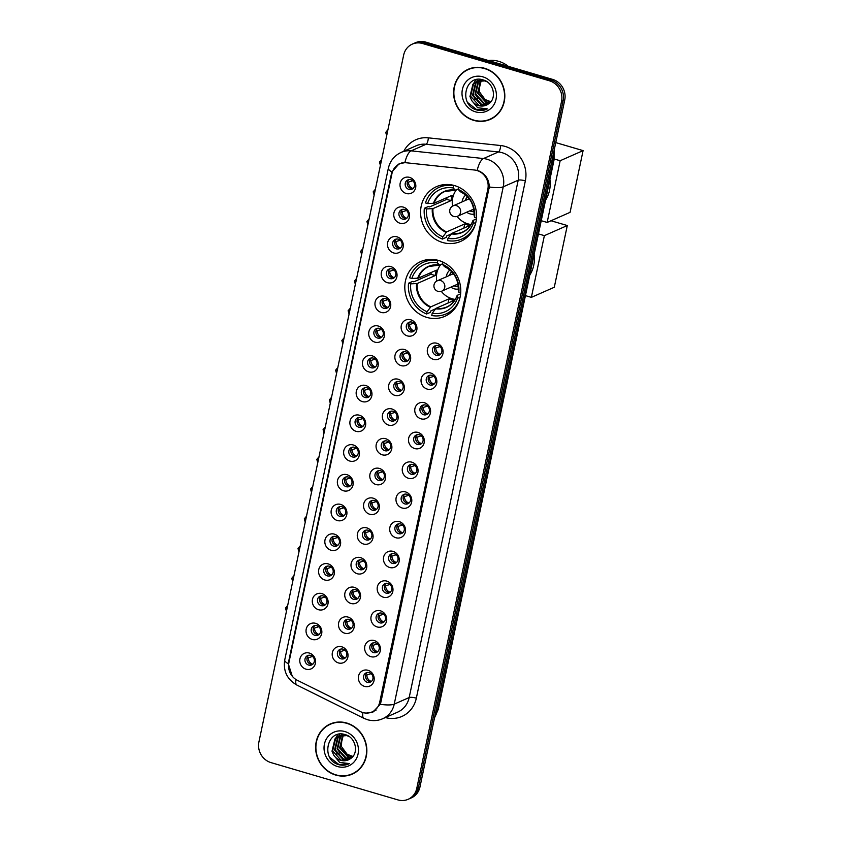 <?xml version="1.0" encoding="UTF-8"?>
<svg xmlns="http://www.w3.org/2000/svg" width="842" height="842" viewBox="0 0 842 842"><rect width="100%" height="100%" fill="white"/><g stroke="black" fill="none" stroke-linecap="round" stroke-linejoin="round"><path stroke-width="1.26" d="M438.777 260.504A29.923 27.607 -113.8 0 0 420.716 261.567A29.923 27.607 -113.8 0 0 404.981 290.585A29.923 27.607 -113.8 0 0 426.789 317.392A29.923 27.607 -113.8 0 0 444.85 316.318A29.923 27.607 -113.8 0 0 460.595 287.311A29.923 27.607 -113.8 0 0 438.777 260.504M454.564 185.587A29.923 27.607 -113.8 0 0 436.503 186.65A29.923 27.607 -113.8 0 0 420.768 215.668A29.923 27.607 -113.8 0 0 442.576 242.475A29.923 27.607 -113.8 0 0 460.637 241.412A29.923 27.607 -113.8 0 0 476.383 212.395A29.923 27.607 -113.8 0 0 454.564 185.587M399.961 223.225A8.473 7.81 66.2 0 1 393.919 212.9A8.473 7.81 66.2 0 1 403.35 207.121A8.473 7.81 66.2 0 1 409.391 217.446A8.473 7.81 66.2 0 1 399.961 223.225M404.665 209.469A5.084 4.684 -113.8 0 0 398.929 214.573A5.084 4.684 -113.8 0 0 405.697 218.941A5.084 4.684 -113.8 0 0 404.665 209.469M393.688 252.958A8.473 7.81 66.2 0 1 387.646 242.633A8.473 7.81 66.2 0 1 397.087 236.855A8.473 7.81 66.2 0 1 403.129 247.18A8.473 7.81 66.2 0 1 393.688 252.958M398.403 239.191A5.084 4.684 -113.8 0 0 392.656 244.306A5.084 4.684 -113.8 0 0 399.434 248.674A5.084 4.684 -113.8 0 0 398.403 239.191M387.425 282.68A8.473 7.81 66.2 0 1 381.384 272.355A8.473 7.81 66.2 0 1 390.825 266.588A8.473 7.81 66.2 0 1 396.866 276.913A8.473 7.81 66.2 0 1 387.425 282.68M392.13 268.924A5.084 4.684 -113.8 0 0 386.394 274.029A5.084 4.684 -113.8 0 0 393.161 278.407A5.084 4.684 -113.8 0 0 392.13 268.924M381.163 312.414A8.473 7.81 66.2 0 1 375.122 302.089A8.473 7.81 66.2 0 1 384.552 296.31A8.473 7.81 66.2 0 1 390.593 306.635A8.473 7.81 66.2 0 1 381.163 312.414M385.868 298.657A5.084 4.684 -113.8 0 0 380.131 303.762A5.084 4.684 -113.8 0 0 386.899 308.13A5.084 4.684 -113.8 0 0 385.868 298.657M374.9 342.147A8.473 7.81 66.2 0 1 368.859 331.822A8.473 7.81 66.2 0 1 378.29 326.043A8.473 7.81 66.2 0 1 384.331 336.368A8.473 7.81 66.2 0 1 374.9 342.147M379.605 328.391A5.084 4.684 -113.8 0 0 373.869 333.495A5.084 4.684 -113.8 0 0 380.637 337.863A5.084 4.684 -113.8 0 0 379.605 328.391M368.628 371.869A8.473 7.81 66.2 0 1 362.586 361.555A8.473 7.81 66.2 0 1 372.027 355.777A8.473 7.81 66.2 0 1 378.069 366.102A8.473 7.81 66.2 0 1 368.628 371.869M373.343 358.113A5.084 4.684 -113.8 0 0 367.596 363.228A5.084 4.684 -113.8 0 0 374.374 367.596A5.084 4.684 -113.8 0 0 373.343 358.113M362.365 401.602A8.473 7.81 66.2 0 1 356.324 391.277A8.473 7.81 66.2 0 1 365.754 385.51A8.473 7.81 66.2 0 1 371.806 395.824A8.473 7.81 66.2 0 1 362.365 401.602M367.07 387.846A5.084 4.684 -113.8 0 0 361.334 392.951A5.084 4.684 -113.8 0 0 368.101 397.329A5.084 4.684 -113.8 0 0 367.07 387.846M356.103 431.336A8.473 7.81 66.2 0 1 350.062 421.011A8.473 7.81 66.2 0 1 359.492 415.232A8.473 7.81 66.2 0 1 365.533 425.557A8.473 7.81 66.2 0 1 356.103 431.336M360.808 417.579A5.084 4.684 -113.8 0 0 355.071 422.684A5.084 4.684 -113.8 0 0 361.839 427.052A5.084 4.684 -113.8 0 0 360.808 417.579M349.84 461.069A8.473 7.81 66.2 0 1 343.799 450.744A8.473 7.81 66.2 0 1 353.23 444.965A8.473 7.81 66.2 0 1 359.271 455.29A8.473 7.81 66.2 0 1 349.84 461.069M354.545 447.302A5.084 4.684 -113.8 0 0 348.809 452.417A5.084 4.684 -113.8 0 0 355.577 456.785A5.084 4.684 -113.8 0 0 354.545 447.302M343.568 490.791A8.473 7.81 66.2 0 1 337.526 480.466A8.473 7.81 66.2 0 1 346.967 474.699A8.473 7.81 66.2 0 1 353.008 485.024A8.473 7.81 66.2 0 1 343.568 490.791M348.283 477.035A5.084 4.684 -113.8 0 0 342.536 482.14A5.084 4.684 -113.8 0 0 349.314 486.518A5.084 4.684 -113.8 0 0 348.283 477.035M337.305 520.524A8.473 7.81 66.2 0 1 331.264 510.199A8.473 7.81 66.2 0 1 340.694 504.421A8.473 7.81 66.2 0 1 346.746 514.746A8.473 7.81 66.2 0 1 337.305 520.524M342.01 506.768A5.084 4.684 -113.8 0 0 336.274 511.873A5.084 4.684 -113.8 0 0 343.041 516.241A5.084 4.684 -113.8 0 0 342.01 506.768M331.043 550.258A8.473 7.81 66.2 0 1 325.001 539.933A8.473 7.81 66.2 0 1 334.432 534.154A8.473 7.81 66.2 0 1 340.473 544.479A8.473 7.81 66.2 0 1 331.043 550.258M335.748 536.501A5.084 4.684 -113.8 0 0 330.011 541.606A5.084 4.684 -113.8 0 0 336.779 545.974A5.084 4.684 -113.8 0 0 335.748 536.501M324.78 579.98A8.473 7.81 66.2 0 1 318.729 569.666A8.473 7.81 66.2 0 1 328.17 563.887A8.473 7.81 66.2 0 1 334.211 574.212A8.473 7.81 66.2 0 1 324.78 579.98M329.485 566.224A5.084 4.684 -113.8 0 0 323.738 571.339A5.084 4.684 -113.8 0 0 330.517 575.707A5.084 4.684 -113.8 0 0 329.485 566.224M318.508 609.713A8.473 7.81 66.2 0 1 312.466 599.388A8.473 7.81 66.2 0 1 321.907 593.621A8.473 7.81 66.2 0 1 327.948 603.935A8.473 7.81 66.2 0 1 318.508 609.713M323.223 595.957A5.084 4.684 -113.8 0 0 317.476 601.062A5.084 4.684 -113.8 0 0 324.254 605.44A5.084 4.684 -113.8 0 0 323.223 595.957M312.245 639.446A8.473 7.81 66.2 0 1 306.204 629.121A8.473 7.81 66.2 0 1 315.634 623.343A8.473 7.81 66.2 0 1 321.676 633.668A8.473 7.81 66.2 0 1 312.245 639.446M316.95 625.69A5.084 4.684 -113.8 0 0 311.214 630.795A5.084 4.684 -113.8 0 0 317.981 635.163A5.084 4.684 -113.8 0 0 316.95 625.69M305.983 669.179A8.473 7.81 66.2 0 1 299.941 658.854A8.473 7.81 66.2 0 1 309.372 653.076A8.473 7.81 66.2 0 1 315.413 663.401A8.473 7.81 66.2 0 1 305.983 669.179M310.687 655.413A5.084 4.684 -113.8 0 0 304.951 660.528A5.084 4.684 -113.8 0 0 311.719 664.896A5.084 4.684 -113.8 0 0 310.687 655.413M406.223 193.492A8.473 7.81 66.2 0 1 400.182 183.167A8.473 7.81 66.2 0 1 409.612 177.399A8.473 7.81 66.2 0 1 415.653 187.713A8.473 7.81 66.2 0 1 406.223 193.492M410.928 179.735A5.084 4.684 -113.8 0 0 405.191 184.84A5.084 4.684 -113.8 0 0 411.959 189.218A5.084 4.684 -113.8 0 0 410.928 179.735M407.328 335.884A8.473 7.81 66.2 0 1 401.287 325.57A8.473 7.81 66.2 0 1 410.728 319.792A8.473 7.81 66.2 0 1 416.769 330.117A8.473 7.81 66.2 0 1 407.328 335.884M412.043 322.128A5.084 4.684 -113.8 0 0 406.297 327.243A5.084 4.684 -113.8 0 0 413.075 331.611A5.084 4.684 -113.8 0 0 412.043 322.128M401.066 365.617A8.473 7.81 66.2 0 1 395.024 355.292A8.473 7.81 66.2 0 1 404.465 349.525A8.473 7.81 66.2 0 1 410.507 359.839A8.473 7.81 66.2 0 1 401.066 365.617M405.77 351.861A5.084 4.684 -113.8 0 0 400.034 356.966A5.084 4.684 -113.8 0 0 406.802 361.344A5.084 4.684 -113.8 0 0 405.77 351.861M394.803 395.351A8.473 7.81 66.2 0 1 388.762 385.026A8.473 7.81 66.2 0 1 398.192 379.247A8.473 7.81 66.2 0 1 404.234 389.572A8.473 7.81 66.2 0 1 394.803 395.351M399.508 381.594A5.084 4.684 -113.8 0 0 393.772 386.699A5.084 4.684 -113.8 0 0 400.539 391.067A5.084 4.684 -113.8 0 0 399.508 381.594M388.541 425.084A8.473 7.81 66.2 0 1 382.5 414.759A8.473 7.81 66.2 0 1 391.93 408.98A8.473 7.81 66.2 0 1 397.971 419.305A8.473 7.81 66.2 0 1 388.541 425.084M393.246 411.317A5.084 4.684 -113.8 0 0 387.509 416.432A5.084 4.684 -113.8 0 0 394.277 420.8A5.084 4.684 -113.8 0 0 393.246 411.317M382.268 454.806A8.473 7.81 66.2 0 1 376.227 444.481A8.473 7.81 66.2 0 1 385.668 438.714A8.473 7.81 66.2 0 1 391.709 449.039A8.473 7.81 66.2 0 1 382.268 454.806M386.983 441.05A5.084 4.684 -113.8 0 0 381.237 446.155A5.084 4.684 -113.8 0 0 388.015 450.533A5.084 4.684 -113.8 0 0 386.983 441.05M376.006 484.539A8.473 7.81 66.2 0 1 369.964 474.214A8.473 7.81 66.2 0 1 379.395 468.436A8.473 7.81 66.2 0 1 385.447 478.761A8.473 7.81 66.2 0 1 376.006 484.539M380.71 470.783A5.084 4.684 -113.8 0 0 374.974 475.888A5.084 4.684 -113.8 0 0 381.742 480.256A5.084 4.684 -113.8 0 0 380.71 470.783M369.743 514.273A8.473 7.81 66.2 0 1 363.702 503.948A8.473 7.81 66.2 0 1 373.132 498.169A8.473 7.81 66.2 0 1 379.174 508.494A8.473 7.81 66.2 0 1 369.743 514.273M374.448 500.516A5.084 4.684 -113.8 0 0 368.712 505.621A5.084 4.684 -113.8 0 0 375.479 509.989A5.084 4.684 -113.8 0 0 374.448 500.516M363.481 543.995A8.473 7.81 66.2 0 1 357.44 533.681A8.473 7.81 66.2 0 1 366.87 527.902A8.473 7.81 66.2 0 1 372.911 538.227A8.473 7.81 66.2 0 1 363.481 543.995M368.186 530.239A5.084 4.684 -113.8 0 0 362.449 535.354A5.084 4.684 -113.8 0 0 369.217 539.722A5.084 4.684 -113.8 0 0 368.186 530.239M357.208 573.728A8.473 7.81 66.2 0 1 351.167 563.403A8.473 7.81 66.2 0 1 360.608 557.636A8.473 7.81 66.2 0 1 366.649 567.95A8.473 7.81 66.2 0 1 357.208 573.728M361.923 559.972A5.084 4.684 -113.8 0 0 356.177 565.077A5.084 4.684 -113.8 0 0 362.955 569.455A5.084 4.684 -113.8 0 0 361.923 559.972M350.946 603.461A8.473 7.81 66.2 0 1 344.904 593.136A8.473 7.81 66.2 0 1 354.335 587.358A8.473 7.81 66.2 0 1 360.387 597.683A8.473 7.81 66.2 0 1 350.946 603.461M355.65 589.705A5.084 4.684 -113.8 0 0 349.914 594.81A5.084 4.684 -113.8 0 0 356.682 599.178A5.084 4.684 -113.8 0 0 355.65 589.705M344.683 633.195A8.473 7.81 66.2 0 1 338.642 622.869A8.473 7.81 66.2 0 1 348.072 617.091A8.473 7.81 66.2 0 1 354.114 627.416A8.473 7.81 66.2 0 1 344.683 633.195M349.388 619.428A5.084 4.684 -113.8 0 0 343.652 624.543A5.084 4.684 -113.8 0 0 350.419 628.911A5.084 4.684 -113.8 0 0 349.388 619.428M338.421 662.917A8.473 7.81 66.2 0 1 332.369 652.592A8.473 7.81 66.2 0 1 341.81 646.824A8.473 7.81 66.2 0 1 347.851 657.149A8.473 7.81 66.2 0 1 338.421 662.917M343.126 649.161A5.084 4.684 -113.8 0 0 337.389 654.266A5.084 4.684 -113.8 0 0 344.157 658.644A5.084 4.684 -113.8 0 0 343.126 649.161M433.504 359.366A8.473 7.81 66.2 0 1 427.462 349.041A8.473 7.81 66.2 0 1 436.893 343.262A8.473 7.81 66.2 0 1 442.934 353.587A8.473 7.81 66.2 0 1 433.504 359.366M438.208 345.609A5.084 4.684 -113.8 0 0 432.472 350.714A5.084 4.684 -113.8 0 0 439.24 355.082A5.084 4.684 -113.8 0 0 438.208 345.609M427.241 389.099A8.473 7.81 66.2 0 1 421.2 378.774A8.473 7.81 66.2 0 1 430.63 372.995A8.473 7.81 66.2 0 1 436.672 383.32A8.473 7.81 66.2 0 1 427.241 389.099M431.946 375.332A5.084 4.684 -113.8 0 0 426.21 380.447A5.084 4.684 -113.8 0 0 432.977 384.815A5.084 4.684 -113.8 0 0 431.946 375.332M420.968 418.821A8.473 7.81 66.2 0 1 414.927 408.496A8.473 7.81 66.2 0 1 424.368 402.729A8.473 7.81 66.2 0 1 430.409 413.054A8.473 7.81 66.2 0 1 420.968 418.821M425.684 405.065A5.084 4.684 -113.8 0 0 419.937 410.17A5.084 4.684 -113.8 0 0 426.715 414.548A5.084 4.684 -113.8 0 0 425.684 405.065M414.706 448.554A8.473 7.81 66.2 0 1 408.665 438.229A8.473 7.81 66.2 0 1 418.106 432.451A8.473 7.81 66.2 0 1 424.147 442.776A8.473 7.81 66.2 0 1 414.706 448.554M419.411 434.798A5.084 4.684 -113.8 0 0 413.675 439.903A5.084 4.684 -113.8 0 0 420.442 444.271A5.084 4.684 -113.8 0 0 419.411 434.798M408.444 478.288A8.473 7.81 66.2 0 1 402.402 467.963A8.473 7.81 66.2 0 1 411.833 462.184A8.473 7.81 66.2 0 1 417.874 472.509A8.473 7.81 66.2 0 1 408.444 478.288M413.148 464.531A5.084 4.684 -113.8 0 0 407.412 469.636A5.084 4.684 -113.8 0 0 414.18 474.004A5.084 4.684 -113.8 0 0 413.148 464.531M402.181 508.01A8.473 7.81 66.2 0 1 396.14 497.696A8.473 7.81 66.2 0 1 405.57 491.917A8.473 7.81 66.2 0 1 411.612 502.242A8.473 7.81 66.2 0 1 402.181 508.01M406.886 494.254A5.084 4.684 -113.8 0 0 401.15 499.369A5.084 4.684 -113.8 0 0 407.917 503.737A5.084 4.684 -113.8 0 0 406.886 494.254M395.908 537.743A8.473 7.81 66.2 0 1 389.867 527.418A8.473 7.81 66.2 0 1 399.308 521.651A8.473 7.81 66.2 0 1 405.349 531.965A8.473 7.81 66.2 0 1 395.908 537.743M400.624 523.987A5.084 4.684 -113.8 0 0 394.877 529.092A5.084 4.684 -113.8 0 0 401.655 533.47A5.084 4.684 -113.8 0 0 400.624 523.987M389.646 567.476A8.473 7.81 66.2 0 1 383.605 557.151A8.473 7.81 66.2 0 1 393.035 551.373A8.473 7.81 66.2 0 1 399.087 561.698A8.473 7.81 66.2 0 1 389.646 567.476M394.351 553.72A5.084 4.684 -113.8 0 0 388.615 558.825A5.084 4.684 -113.8 0 0 395.382 563.193A5.084 4.684 -113.8 0 0 394.351 553.72M383.384 597.21A8.473 7.81 66.2 0 1 377.342 586.885A8.473 7.81 66.2 0 1 386.773 581.106A8.473 7.81 66.2 0 1 392.814 591.431A8.473 7.81 66.2 0 1 383.384 597.21M388.088 583.443A5.084 4.684 -113.8 0 0 382.352 588.558A5.084 4.684 -113.8 0 0 389.12 592.926A5.084 4.684 -113.8 0 0 388.088 583.443M377.121 626.932A8.473 7.81 66.2 0 1 371.08 616.607A8.473 7.81 66.2 0 1 380.51 610.839A8.473 7.81 66.2 0 1 386.552 621.164A8.473 7.81 66.2 0 1 377.121 626.932M381.826 613.176A5.084 4.684 -113.8 0 0 376.09 618.281A5.084 4.684 -113.8 0 0 382.857 622.659A5.084 4.684 -113.8 0 0 381.826 613.176M370.848 656.665A8.473 7.81 66.2 0 1 364.807 646.34A8.473 7.81 66.2 0 1 374.248 640.562A8.473 7.81 66.2 0 1 380.289 650.887A8.473 7.81 66.2 0 1 370.848 656.665M375.564 642.909A5.084 4.684 -113.8 0 0 369.817 648.014A5.084 4.684 -113.8 0 0 376.595 652.382A5.084 4.684 -113.8 0 0 375.564 642.909M364.586 686.398A8.473 7.81 66.2 0 1 358.545 676.073A8.473 7.81 66.2 0 1 367.975 670.295A8.473 7.81 66.2 0 1 374.027 680.62A8.473 7.81 66.2 0 1 364.586 686.398M369.291 672.642A5.084 4.684 -113.8 0 0 363.555 677.747A5.084 4.684 -113.8 0 0 370.322 682.115A5.084 4.684 -113.8 0 0 369.291 672.642M406.633 218.373A5.084 4.684 66.2 0 1 402.655 209.332M400.371 248.106A5.084 4.684 66.2 0 1 396.382 239.065M394.109 277.839A5.084 4.684 66.2 0 1 390.12 268.798M387.846 307.572A5.084 4.684 66.2 0 1 383.857 298.521M381.573 337.295A5.084 4.684 66.2 0 1 377.595 328.254M375.311 367.028A5.084 4.684 66.2 0 1 371.322 357.987M369.049 396.761A5.084 4.684 66.2 0 1 365.06 387.72M362.786 426.484A5.084 4.684 66.2 0 1 358.797 417.443M356.513 456.217A5.084 4.684 66.2 0 1 352.535 447.176M350.251 485.95A5.084 4.684 66.2 0 1 346.262 476.909M343.989 515.683A5.084 4.684 66.2 0 1 340 506.631M337.716 545.406A5.084 4.684 66.2 0 1 333.737 536.365M331.453 575.139A5.084 4.684 66.2 0 1 327.464 566.098M325.191 604.872A5.084 4.684 66.2 0 1 321.202 595.831M318.929 634.594A5.084 4.684 66.2 0 1 314.94 625.553M312.656 664.327A5.084 4.684 66.2 0 1 308.677 655.287M412.906 188.65A5.084 4.684 66.2 0 1 408.917 179.609M414.011 331.043A5.084 4.684 66.2 0 1 410.022 322.002M407.749 360.776A5.084 4.684 66.2 0 1 403.76 351.724M401.487 390.499A5.084 4.684 66.2 0 1 397.498 381.458M395.214 420.232A5.084 4.684 66.2 0 1 391.235 411.191M388.951 449.965A5.084 4.684 66.2 0 1 384.962 440.924M382.689 479.698A5.084 4.684 66.2 0 1 378.7 470.646M376.427 509.421A5.084 4.684 66.2 0 1 372.438 500.38M370.154 539.154A5.084 4.684 66.2 0 1 366.175 530.113M363.891 568.887A5.084 4.684 66.2 0 1 359.902 559.846M357.629 598.609A5.084 4.684 66.2 0 1 353.64 589.568M351.356 628.342A5.084 4.684 66.2 0 1 347.378 619.302M345.094 658.076A5.084 4.684 66.2 0 1 341.115 649.035M440.187 354.514A5.084 4.684 66.2 0 1 436.198 345.473M433.914 384.247A5.084 4.684 66.2 0 1 429.936 375.206M427.652 413.98A5.084 4.684 66.2 0 1 423.663 404.939M421.389 443.713A5.084 4.684 66.2 0 1 417.4 434.661M415.127 473.436A5.084 4.684 66.2 0 1 411.138 464.395M408.854 503.169A5.084 4.684 66.2 0 1 404.876 494.128M402.592 532.902A5.084 4.684 66.2 0 1 398.603 523.85M396.329 562.624A5.084 4.684 66.2 0 1 392.34 553.583M390.067 592.358A5.084 4.684 66.2 0 1 386.078 583.317M383.794 622.091A5.084 4.684 66.2 0 1 379.816 613.05M377.532 651.824A5.084 4.684 66.2 0 1 373.543 642.772M371.269 681.546A5.084 4.684 66.2 0 1 367.28 672.505M474.509 170.021A15.24 14.061 66.2 0 1 476.972 170.516A15.24 14.061 66.2 0 1 487.844 189.092L379.731 702.133A15.24 14.061 66.2 0 1 371.953 711.985A15.24 14.061 66.2 0 1 360.376 711.595L297.394 680.325A15.24 14.061 66.2 0 1 288.89 662.675L391.94 173.673A15.24 14.061 66.2 0 1 399.718 163.822A15.24 14.061 66.2 0 1 406.454 162.79L474.509 170.021M484.697 68.318A27.376 25.26 -113.8 0 0 468.163 69.297A27.376 25.26 -113.8 0 0 453.764 95.851A27.376 25.26 -113.8 0 0 473.73 120.374A27.376 25.26 -113.8 0 0 490.255 119.406A27.376 25.26 -113.8 0 0 504.653 92.852A27.376 25.26 -113.8 0 0 484.697 68.318M468.973 68.96A27.376 25.26 -113.8 0 0 465.721 70.886M346.725 723.025A27.376 25.26 -113.8 0 0 330.201 724.004A27.376 25.26 -113.8 0 0 315.792 750.559A27.376 25.26 -113.8 0 0 335.758 775.082A27.376 25.26 -113.8 0 0 352.282 774.114A27.376 25.26 -113.8 0 0 366.691 747.559A27.376 25.26 -113.8 0 0 346.725 723.025M331.001 723.667A27.376 25.26 -113.8 0 0 327.748 725.593M477.172 170.431L479.203 171.105C485.697 174.294 489.055 179.588 489.265 186.977L380.889 702.186L380.247 704.301L372.838 712.164L365.902 713.142M412.317 44.11L415.506 42.7A16.935 15.619 -113.8 0 1 425.726 42.1L552.636 79.39A16.935 15.619 -113.8 0 1 564.729 100.04L419.969 786.944A16.935 15.619 -113.8 0 1 411.328 797.89L409.728 798.595A16.935 15.619 -113.8 0 0 418.379 787.649L563.13 100.735A16.935 15.619 -113.8 0 0 551.047 80.095L424.136 42.805A16.935 15.619 -113.8 0 0 413.906 43.405A16.935 15.619 -113.8 0 1 424.136 42.805L551.047 80.095A16.935 15.619 -113.8 0 1 563.13 100.735L418.379 787.649A16.935 15.619 -113.8 0 1 409.728 798.595L408.138 799.3A16.935 15.619 -113.8 0 0 416.779 788.344L561.54 101.44A16.935 15.619 -113.8 0 0 549.447 80.8L422.537 43.51A16.935 15.619 -113.8 0 0 412.317 44.11A16.935 15.619 -113.8 0 0 403.665 55.056L258.915 741.96A16.935 15.619 -113.8 0 0 270.998 762.61L397.908 799.9A16.935 15.619 -113.8 0 0 408.138 799.3M292.258 676.2L288.28 663.707L288.564 661.991L391.488 173.568L391.909 171.926L399.087 163.801L404.855 162.664A19.755 6.736 96.1 0 1 411.149 150.855L483.487 158.549A22.576 20.829 66.2 0 1 487.139 159.275A22.576 20.829 66.2 0 1 503.253 186.808A19.755 4.684 -168.1 0 1 489.265 186.977M349.462 774.851A27.376 25.26 -113.8 0 0 353.072 773.745M487.423 120.143A27.376 25.26 -113.8 0 0 491.044 119.038M490.139 119.143A27.102 24.997 -113.8 0 0 504.39 92.862A27.102 24.997 -113.8 0 0 484.634 68.591A27.102 24.997 -113.8 0 0 468.278 69.549A27.102 24.997 -113.8 0 0 454.027 95.83A27.102 24.997 -113.8 0 0 473.783 120.111A27.102 24.997 -113.8 0 0 490.139 119.143L491.728 118.438A27.102 24.997 -113.8 0 0 494.296 117.112M508.336 66.371A28.228 26.039 -113.8 0 0 498.822 61.371A28.228 26.039 -113.8 0 0 488.423 60.519M490.865 101.745L485.108 99.535L479.372 91.778L479.951 82.095M485.108 99.535A12.756 11.767 -113.8 0 0 488.613 101.208A12.756 11.767 -113.8 0 0 490.939 101.64M489.781 102.892L485.96 102.377L477.561 93.157L480.877 80.495M481.14 80.243L481.898 79.601M490.065 102.619L486.592 102.103L478.193 92.883L481.245 80.485M481.508 80.222L482.129 79.653M488.56 103.861L483.424 103.492L475.025 94.272L478.003 81.958L479.435 80.664M479.719 80.453L480.603 79.885M488.886 103.629L484.055 103.219L475.667 93.999L478.635 81.685L479.793 80.611M480.066 80.39L480.94 79.79M487.339 104.65L480.898 104.608L472.499 95.388L475.477 83.074L478.067 81M478.372 80.832L481.792 79.58M487.644 104.471L481.529 104.334L473.13 95.114L476.109 82.8L478.403 80.906M478.698 80.716L479.624 80.232M479.298 80.369L481.498 79.527M471.752 100.566A12.756 11.767 -113.8 0 0 478.645 105.597A12.756 11.767 -113.8 0 0 486.35 105.145A12.756 11.767 -113.8 0 0 488.339 104.008C497.201 98.851 493.844 82.8 483.508 80.032C465.51 73.507 458.385 103.84 475.635 109.607L476.498 109.892C480.329 110.976 483.971 110.639 487.413 108.881L477.593 107.702L471.752 100.566L469.962 96.504L472.941 84.189L476.772 81.485L484.739 80.906L486.981 81.748M486.392 105.124L478.993 105.45L470.594 96.23L473.572 83.916L477.088 81.348M476.772 81.485L484.603 80.443M482.898 76.854A18.408 16.977 -113.8 0 0 462.395 89.41A18.408 16.977 -113.8 0 0 475.519 111.849A18.408 16.977 -113.8 0 0 496.033 99.293A18.408 16.977 -113.8 0 0 482.898 76.854M486.697 109.228L487.413 108.881M472.583 67.855A27.102 24.997 -113.8 0 0 469.878 68.855L468.278 69.549M486.571 109.292L476.793 109.765L467.857 102.713M475.077 99.409L473.057 94.82M472.415 88.82L473.383 84.116M473.614 83.537L475.762 79.758M477.614 98.293L475.593 93.704M474.941 87.705L475.919 83M476.14 82.421L476.467 81.663M476.498 81.611L477.751 79.401M352.167 773.851A27.102 24.997 -113.8 0 0 366.428 747.57A27.102 24.997 -113.8 0 0 346.672 723.299A27.102 24.997 -113.8 0 0 330.317 724.257A27.102 24.997 -113.8 0 0 316.055 750.538A27.102 24.997 -113.8 0 0 335.811 774.819A27.102 24.997 -113.8 0 0 352.167 773.851L353.766 773.145A27.102 24.997 -113.8 0 0 356.334 771.819M352.893 756.453L347.136 754.243L341.399 746.486L341.978 736.803M347.136 754.243A12.756 11.767 -113.8 0 0 350.651 755.916A12.756 11.767 -113.8 0 0 352.966 756.348M351.819 757.589L347.988 757.084L339.589 747.864L342.904 735.203M343.178 734.95L343.936 734.308M352.093 757.326L348.62 756.8L340.221 747.591L343.283 735.192M343.547 734.929L344.157 734.361M350.598 758.568L345.462 758.2L337.063 748.98L340.042 736.666L341.473 735.371M341.757 735.161L342.631 734.592M350.914 758.337L346.094 757.916L337.695 748.706L340.673 736.392L341.82 735.319M342.105 735.098L342.968 734.498M349.367 759.358L342.926 759.316L334.527 750.096L337.505 737.781L340.105 735.708M340.4 735.529L343.831 734.287M349.672 759.179L343.557 759.031L335.158 749.822L338.137 737.508L340.442 735.613M340.736 735.424L341.652 734.94M341.336 735.077L343.525 734.235M333.79 755.274A12.756 11.767 -113.8 0 0 340.684 760.305A12.756 11.767 -113.8 0 0 348.377 759.852A12.756 11.767 -113.8 0 0 350.367 758.716C359.239 753.558 355.882 737.508 345.536 734.74C327.549 728.214 320.423 758.547 337.663 764.315L338.537 764.599C342.368 765.673 345.999 765.336 349.441 763.589L339.621 762.41L333.79 755.274L332.001 751.211L334.979 738.897L338.8 736.192L346.778 735.613L349.009 736.455M348.42 759.831L341.031 760.147L332.632 750.938L335.611 738.623L339.126 736.055M338.8 736.192L346.63 735.15M344.925 731.561A18.408 16.977 -113.8 0 0 324.423 744.117A18.408 16.977 -113.8 0 0 337.558 766.546A18.408 16.977 -113.8 0 0 358.06 754A18.408 16.977 -113.8 0 0 344.925 731.561M348.735 763.936L349.441 763.589M334.621 722.562A27.102 24.997 -113.8 0 0 331.906 723.562L330.317 724.257M348.577 764.01L338.831 764.473L329.885 757.421M337.105 754.116L335.084 749.527M334.442 743.528L335.421 738.823M335.642 738.245L337.789 734.466M339.642 753.001L337.621 748.412M336.979 742.412L337.947 737.708M338.179 737.129L338.505 736.371M338.526 736.318L339.779 734.108M451.259 233.939L446.628 235.981L446.344 237.328L442.355 239.086A28.228 26.039 -113.8 0 1 424.336 208.29L426.515 208.932A25.86 23.85 -113.8 0 0 442.839 236.823L446.628 231.918L464.721 223.94A22.134 20.418 -113.8 0 0 467.268 224.877A22.134 20.418 -113.8 0 0 469.878 225.456L451.786 233.434L447.997 238.339A25.86 23.85 -113.8 0 0 473.488 222.73L475.614 223.362M446.134 184.482A28.228 26.039 -113.8 0 0 443.166 185.566L439.177 187.324A28.228 26.039 -113.8 0 1 453.606 185.693L453.133 187.966A25.86 23.85 -113.8 0 0 427.641 203.564L434.114 203.227L452.207 195.26A22.134 20.418 -113.8 0 0 451.07 200.628L432.988 208.595L426.515 208.932M458.427 188.861L455.427 190.187L453.133 187.966M545.553 200.185A31.049 28.639 -113.8 0 0 549.91 179.504M447.997 238.339L447.523 240.601A28.228 26.039 -113.8 0 0 461.953 238.981L465.931 237.223A28.228 26.039 -113.8 0 0 468.731 235.76M424.336 208.29L428.325 206.532L429.62 206.911L446.765 199.365A26.818 24.734 66.2 0 1 447.018 197.544M461.953 238.981A28.228 26.039 -113.8 0 0 475.33 224.361M439.177 187.324A28.228 26.039 -113.8 0 0 425.463 202.922L427.641 203.564M453.606 185.693L454.133 185.461M442.839 236.823L442.355 239.086M473.488 222.73L473.099 220.383L476.404 218.931M451.312 233.876A22.397 20.661 -113.8 0 0 472.92 220.646L473.099 220.383M455.427 190.187L455.059 190.124A22.134 20.418 -113.8 0 0 444.681 191.555A22.134 20.418 -113.8 0 0 434.114 203.227M476.488 217.92L474.614 217.373A25.86 23.85 -113.8 0 0 458.29 189.482L458.774 187.208A28.228 26.039 -113.8 0 1 459.006 187.303M458.29 189.482L460.216 191.639A22.397 20.661 -113.8 0 1 474.057 215.278L474.614 217.373M446.765 199.365L451.07 200.628M464.721 223.94L463.837 228.119M471.067 224.498A21.229 19.587 66.2 0 1 467.847 223.835A21.229 19.587 66.2 0 1 457.08 216.415M452.554 206.143A21.229 19.587 66.2 0 1 456.511 189.703M466.668 212.216A10.725 9.893 -113.8 0 0 469.941 213.857A10.725 9.893 -113.8 0 0 474.109 214.152M469.836 210.826A8.473 7.81 -113.8 0 0 471.194 211.363A8.473 7.81 -113.8 0 0 474.067 211.637M465.721 195.091A10.725 9.893 -113.8 0 0 462.121 201.891M467.542 196.817A8.473 7.81 -113.8 0 0 465.289 200.491M474.057 211.489A8.473 7.81 66.2 0 1 471.594 211.184A8.473 7.81 66.2 0 1 470.236 210.647M465.689 200.312A8.473 7.81 66.2 0 1 467.636 196.923M555.752 142.593L583.085 150.623L570.076 212.342L547.153 222.446L541.227 220.709M547.153 222.446L560.162 160.727L583.085 150.623M554.215 158.991L560.162 160.727M435.472 308.856L430.841 310.898L430.557 312.245L426.568 314.003A28.228 26.039 -113.8 0 1 408.549 283.207L410.728 283.849A25.86 23.85 -113.8 0 0 427.052 311.74L430.841 306.835L448.933 298.857A22.134 20.418 -113.8 0 0 451.48 299.794A22.134 20.418 -113.8 0 0 454.091 300.373L435.998 308.351L432.209 313.256A25.86 23.85 -113.8 0 0 457.701 297.647L459.827 298.278M430.346 259.399A28.228 26.039 -113.8 0 0 427.378 260.483L423.389 262.241A28.228 26.039 -113.8 0 1 437.829 260.61L437.345 262.872A25.86 23.85 -113.8 0 0 411.854 278.481L418.327 278.144L436.419 270.177A22.134 20.418 -113.8 0 0 435.282 275.545L417.2 283.512L410.728 283.849M442.639 263.778L439.64 265.104L437.345 262.872M529.765 275.102A31.049 28.639 -113.8 0 0 534.123 254.421M432.209 313.256L431.736 315.518A28.228 26.039 -113.8 0 0 446.165 313.898L450.144 312.14A28.228 26.039 -113.8 0 0 452.943 310.677M408.549 283.207L412.538 281.449L413.832 281.828L430.978 274.271A26.818 24.734 66.2 0 1 431.23 272.461M446.165 313.898A28.228 26.039 -113.8 0 0 459.543 299.268M423.389 262.241A28.228 26.039 -113.8 0 0 409.675 277.839L411.854 278.481M427.052 311.74L426.568 314.003M457.701 297.647L457.311 295.3L460.616 293.847M435.524 308.782A22.397 20.661 -113.8 0 0 457.132 295.563L457.311 295.3M439.64 265.104L439.271 265.03A22.397 20.661 -113.8 0 0 417.664 278.26M460.7 292.837L458.827 292.279A25.86 23.85 -113.8 0 0 442.503 264.388L442.987 262.125A28.228 26.039 -113.8 0 1 443.218 262.22M442.503 264.388L444.429 266.546A22.397 20.661 -113.8 0 1 458.269 290.195L458.827 292.279M430.978 274.271L435.282 275.545M448.933 298.857L448.049 303.036M455.28 299.415A21.229 19.587 66.2 0 1 452.059 298.752A21.229 19.587 66.2 0 1 441.292 291.332M436.766 281.06A21.229 19.587 66.2 0 1 440.724 264.62M450.88 287.133A10.725 9.893 -113.8 0 0 454.154 288.774A10.725 9.893 -113.8 0 0 458.322 289.069M454.048 285.743A8.473 7.81 -113.8 0 0 455.406 286.28A8.473 7.81 -113.8 0 0 458.28 286.554M449.933 270.008A10.725 9.893 -113.8 0 0 446.334 276.808M451.754 271.734A8.473 7.81 -113.8 0 0 449.502 275.408M458.269 286.406A8.473 7.81 66.2 0 1 455.806 286.101A8.473 7.81 66.2 0 1 454.448 285.564M449.902 275.229A8.473 7.81 66.2 0 1 451.849 271.84M550.994 220.751L567.298 225.54L554.289 287.259L531.365 297.363L525.44 295.616M531.365 297.363L544.374 235.644L567.298 225.54M538.448 233.908L544.374 235.644M440.061 346.62L434.504 348.388M435.777 348.504A6.21 5.726 -113.8 0 0 440.324 354.398M433.798 376.353L428.241 378.121M429.515 378.237A6.21 5.726 -113.8 0 0 434.062 384.131M427.536 406.086L421.979 407.854M423.252 407.97A6.21 5.726 -113.8 0 0 427.789 413.864M421.263 435.809L415.706 437.577M416.979 437.703A6.21 5.726 -113.8 0 0 421.526 443.597M415.001 465.542L409.444 467.31M410.717 467.426A6.21 5.726 -113.8 0 0 415.264 473.32M408.738 495.275L403.181 497.043M404.455 497.159A6.21 5.726 -113.8 0 0 409.002 503.053M402.476 524.998L396.919 526.766M398.192 526.892A6.21 5.726 -113.8 0 0 402.729 532.786M396.203 554.731L390.646 556.499M391.919 556.615A6.21 5.726 -113.8 0 0 396.466 562.509M389.941 584.464L384.384 586.232M385.657 586.348A6.21 5.726 -113.8 0 0 390.204 592.242M383.678 614.197L378.121 615.965M379.395 616.081A6.21 5.726 -113.8 0 0 383.941 621.975M377.416 643.919L371.859 645.688M373.132 645.814A6.21 5.726 -113.8 0 0 377.669 651.708M371.143 673.653L365.586 675.421M366.859 675.537A6.21 5.726 -113.8 0 0 371.406 681.431M413.896 323.149L408.338 324.917M409.612 325.033A6.21 5.726 -113.8 0 0 414.148 330.927M407.623 352.872L402.066 354.64M403.339 354.766A6.21 5.726 -113.8 0 0 407.886 360.66M401.36 382.605L395.803 384.373M397.077 384.489A6.21 5.726 -113.8 0 0 401.623 390.383M395.098 412.338L389.541 414.106M390.814 414.222A6.21 5.726 -113.8 0 0 395.361 420.116M388.836 442.071L383.278 443.839M384.552 443.955A6.21 5.726 -113.8 0 0 389.088 449.849M382.563 471.794L377.005 473.562M378.279 473.688A6.21 5.726 -113.8 0 0 382.826 479.582M376.3 501.527L370.743 503.295M372.017 503.411A6.21 5.726 -113.8 0 0 376.563 509.305M370.038 531.26L364.481 533.028M365.754 533.144A6.21 5.726 -113.8 0 0 370.301 539.038M363.776 560.982L358.218 562.751M359.492 562.877A6.21 5.726 -113.8 0 0 364.028 568.771M357.503 590.716L351.945 592.484M353.219 592.6A6.21 5.726 -113.8 0 0 357.766 598.494M351.24 620.449L345.683 622.217M346.957 622.333A6.21 5.726 -113.8 0 0 351.503 628.227M344.978 650.182L339.421 651.95M340.694 652.066A6.21 5.726 -113.8 0 0 345.241 657.96M412.78 180.746L407.223 182.514M408.496 182.64A6.21 5.726 -113.8 0 0 413.043 188.534M406.518 210.479L400.96 212.247M402.234 212.363A6.21 5.726 -113.8 0 0 406.781 218.257M400.255 240.212L394.698 241.98M395.972 242.096A6.21 5.726 -113.8 0 0 400.508 247.99M393.982 269.945L388.425 271.713M389.699 271.829A6.21 5.726 -113.8 0 0 394.245 277.723M387.72 299.668L382.163 301.436M383.436 301.562A6.21 5.726 -113.8 0 0 387.983 307.456M381.458 329.401L375.9 331.169M377.174 331.285A6.21 5.726 -113.8 0 0 381.721 337.179M375.195 359.134L369.638 360.902M370.912 361.018A6.21 5.726 -113.8 0 0 375.448 366.912M368.922 388.857L363.365 390.625M364.639 390.751A6.21 5.726 -113.8 0 0 369.185 396.645M362.66 418.59L357.103 420.358M358.376 420.474A6.21 5.726 -113.8 0 0 362.923 426.368M356.398 448.323L350.84 450.091M352.114 450.207A6.21 5.726 -113.8 0 0 356.661 456.101M350.125 478.056L344.578 479.824M345.852 479.94A6.21 5.726 -113.8 0 0 350.388 485.834M343.862 507.779L338.305 509.547M339.579 509.673A6.21 5.726 -113.8 0 0 344.125 515.567M337.6 537.512L332.043 539.28M333.316 539.396A6.21 5.726 -113.8 0 0 337.863 545.29M331.338 567.245L325.78 569.013M327.054 569.129A6.21 5.726 -113.8 0 0 331.601 575.023M325.065 596.967L319.518 598.736M320.791 598.862A6.21 5.726 -113.8 0 0 325.328 604.756M318.802 626.701L313.245 628.469M314.519 628.585A6.21 5.726 -113.8 0 0 319.065 634.479M312.54 656.434L306.983 658.202M308.256 658.318A6.21 5.726 -113.8 0 0 312.803 664.212M379.731 702.133L381.026 701.565M487.844 189.092L489.118 188.534M416.337 698.176A5.641 1.337 11.9 0 0 409.18 697.544L518.198 180.209A22.576 20.829 -113.8 0 0 502.085 152.686A22.576 20.829 -113.8 0 0 498.432 151.96L426.094 144.266A22.576 20.829 -113.8 0 0 416.116 145.803L401.171 152.391A22.576 20.829 66.2 0 1 411.149 150.855L426.094 144.266A5.641 1.926 -83.9 0 0 428.304 137.846L500.643 145.529A28.228 26.039 66.2 0 1 525.355 180.851L416.337 698.176A28.228 26.039 66.2 0 1 385.352 717.563M397.656 712.143A22.576 20.829 -113.8 0 0 409.18 697.544L394.235 704.133A22.576 20.829 66.2 0 1 382.7 718.731L397.656 712.143M477.172 170.421A19.755 6.736 96.1 0 1 483.487 158.549L498.432 151.96A5.641 1.926 -83.9 0 0 500.643 145.529M380.247 704.301A19.755 4.684 11.9 0 0 394.235 704.133L503.253 186.808L518.198 180.209A5.641 1.337 11.9 0 1 525.355 180.851M288.28 663.707A19.755 4.684 -168.1 0 1 284.722 659.991L388.362 168.221A19.755 4.684 11.9 0 0 391.909 171.926M295.952 679.505A19.755 5.115 116.4 0 0 296.847 685.041C287.143 679.431 283.101 671.085 284.722 659.991M362.934 712.574A19.755 5.115 116.4 0 0 363.807 718.279L296.847 685.041M403.813 151.223A28.228 26.039 66.2 0 1 428.304 137.846M416.779 788.344L419.969 786.944M561.54 101.44L564.729 100.04M549.447 80.8L552.636 79.39M422.537 43.51L425.726 42.1M371.385 712.279L375.9 710.29M391.488 173.568L392.014 173.336M434.683 717.121A22.576 20.829 -113.8 0 0 437.524 710.08L553.32 160.548A22.576 20.829 -113.8 0 0 553.615 152.76M551.836 161.211L553.32 160.548A11.293 2.673 11.9 0 0 554.057 159.843L438.25 709.374L434.556 717.742M438.25 709.374A11.293 2.673 11.9 0 1 437.524 710.08L436.03 710.732M432.988 208.595A22.134 20.418 -113.8 0 0 446.628 231.918M432.314 208.711A22.397 20.661 -113.8 0 0 446.155 232.35M455.059 190.124A22.397 20.661 -113.8 0 0 433.451 203.343M451.786 233.434A22.134 20.418 -113.8 0 0 462.532 232.055A22.134 20.418 -113.8 0 0 470.973 224.782M469.204 198.765L453.07 205.88A5.641 5.21 66.2 0 1 460.511 212.552A5.641 5.21 66.2 0 1 457.627 216.205L473.751 209.1M417.2 283.512A22.134 20.418 -113.8 0 0 430.841 306.835M439.282 265.051A22.134 20.418 -113.8 0 0 428.894 266.472A22.134 20.418 -113.8 0 0 418.327 278.144M416.527 283.628A22.397 20.661 -113.8 0 0 430.367 307.267M435.998 308.351A22.134 20.418 -113.8 0 0 446.744 306.972A22.134 20.418 -113.8 0 0 455.185 299.699M453.417 273.682L437.282 280.796A5.641 5.21 66.2 0 1 444.723 287.469A5.641 5.21 66.2 0 1 441.839 291.122L457.964 284.017M387.93 129.721L385.731 132.362A3.673 0.874 11.9 0 0 387.162 133.404M381.668 159.454L379.468 162.096A3.673 0.874 11.9 0 0 380.9 163.127M375.406 189.187L373.195 191.829A3.673 0.874 11.9 0 0 374.627 192.86M369.143 218.909L366.933 221.551A3.673 0.874 11.9 0 0 368.364 222.593M362.87 248.643L360.671 251.284A3.673 0.874 11.9 0 0 362.102 252.326M356.608 278.376L354.408 281.017A3.673 0.874 11.9 0 0 355.829 282.049M350.346 308.098L348.135 310.74A3.673 0.874 11.9 0 0 349.567 311.782M344.083 337.831L341.873 340.473A3.673 0.874 11.9 0 0 343.304 341.515M337.81 367.565L335.611 370.206A3.673 0.874 11.9 0 0 337.042 371.238M331.548 397.298L329.348 399.939A3.673 0.874 11.9 0 0 330.769 400.971M325.286 427.02L323.075 429.662A3.673 0.874 11.9 0 0 324.507 430.704M319.023 456.753L316.813 459.395A3.673 0.874 11.9 0 0 318.244 460.437M312.75 486.487L310.551 489.128A3.673 0.874 11.9 0 0 311.982 490.16M306.488 516.209L304.288 518.851A3.673 0.874 11.9 0 0 305.709 519.893M300.226 545.942L298.015 548.584A3.673 0.874 11.9 0 0 299.447 549.626M293.963 575.675L291.753 578.317A3.673 0.874 11.9 0 0 293.184 579.349M287.69 605.409L285.491 608.05A3.673 0.874 11.9 0 0 286.922 609.082M399.718 163.822L401.666 162.969M371.953 711.985L376.006 710.195M363.807 718.279L367.459 719.71C372.648 721.173 377.732 720.857 382.7 718.731M388.362 168.221C390.078 160.896 394.34 155.623 401.171 152.391M554.078 150.55L554.057 159.843M462.532 232.055C467.468 229.813 470.941 225.972 472.92 220.541M444.681 191.555L455.227 190.218M460.321 191.713C469.72 196.544 474.299 204.374 474.046 215.215M453.07 205.88A5.641 5.641 0 0 0 451.796 215.426A5.641 5.641 0 0 0 457.627 216.205M446.744 306.972C451.68 304.73 455.154 300.889 457.132 295.458M428.894 266.472L439.44 265.135M444.534 266.63C453.933 271.461 458.511 279.291 458.258 290.132M437.282 280.796A5.641 5.641 0 0 0 436.009 290.343A5.641 5.641 0 0 0 441.839 291.122M386.678 135.667L385.731 132.362M380.416 165.4L379.468 162.096M374.153 195.133L373.195 191.829M367.891 224.856L366.933 221.551M361.618 254.589L360.671 251.284M355.356 284.322L354.408 281.017M349.093 314.045L348.135 310.74M342.831 343.778L341.873 340.473M336.558 373.511L335.611 370.206M330.296 403.244L329.348 399.939M324.033 432.967L323.075 429.662M317.76 462.7L316.813 459.395M311.498 492.433L310.551 489.128M305.236 522.156L304.288 518.851M298.973 551.889L298.015 548.584M292.7 581.622L291.753 578.317M286.438 611.355L285.491 608.05"/></g></svg>

